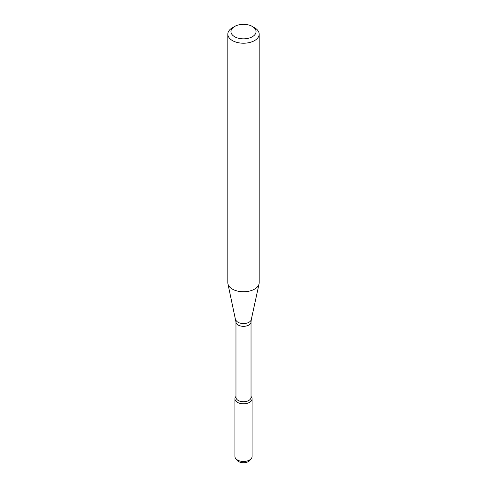 <?xml version="1.0" encoding="UTF-8"?>
<svg xmlns="http://www.w3.org/2000/svg" width="487" height="487" viewBox="0 0 487 487"><rect width="100%" height="100%" fill="white"/><g stroke="black" fill="none" stroke-linecap="round" stroke-linejoin="round"><path stroke-width="0.73" d="M251.03 396.442L251.329 396.832A8.577 4.949 180 0 1 249.563 402.353A8.577 4.949 180 0 1 238.636 402.932A8.577 4.949 180 0 1 235.671 396.832L235.97 396.442M235.97 321.986A7.53 4.346 180 0 0 240.621 326.004A7.53 4.346 180 0 0 248.827 325.06A7.53 4.346 180 0 0 251.03 321.986L251.03 397.374A7.53 4.346 180 0 1 248.827 400.448A7.53 4.346 180 0 1 240.621 401.391A7.53 4.346 180 0 1 235.97 397.374L235.97 321.986L227.934 283.836A15.687 9.058 180 0 1 227.813 282.71L227.813 34.157A15.687 9.058 180 0 1 232.402 27.753L234.624 26.475A12.552 7.244 180 0 1 252.376 26.475A12.552 7.244 180 0 1 252.376 36.72A12.552 7.244 180 0 1 234.624 36.72A12.552 7.244 180 0 1 234.624 26.475M252.376 26.475L254.598 27.753A15.687 9.058 180 0 1 259.187 34.157L259.187 282.71A15.687 9.058 180 0 1 259.066 283.836A15.687 9.058 180 0 1 254.598 289.114A15.687 9.058 180 0 1 238.411 291.281A15.687 9.058 180 0 1 227.934 283.836M259.187 34.157A15.687 9.058 180 0 1 254.598 40.567A15.687 9.058 180 0 1 237.498 42.527A15.687 9.058 180 0 1 227.813 34.157M251.03 396.479A8.577 4.949 180 0 1 252.077 398.853L252.077 456.502A8.577 4.949 180 0 1 251.329 458.523L249.953 460.3A7.068 4.079 180 0 1 248.498 461.524A7.068 4.079 180 0 1 237.047 460.3L235.671 458.523A8.577 4.949 180 0 1 234.923 456.502L234.923 398.853A8.577 4.949 180 0 1 235.97 396.479M251.329 458.523A8.577 4.949 180 0 1 249.563 460.002A8.577 4.949 180 0 1 235.671 458.523M252.077 398.853A8.577 4.949 180 0 1 249.563 402.353A8.577 4.949 180 0 1 240.219 403.425A8.577 4.949 180 0 1 234.923 398.853M251.03 321.986L251.286 319.582A7.847 4.529 180 0 1 249.052 322.224A7.847 4.529 180 0 1 240.955 323.307A7.847 4.529 180 0 1 235.714 319.582M251.286 319.582L259.066 283.836"/></g></svg>
